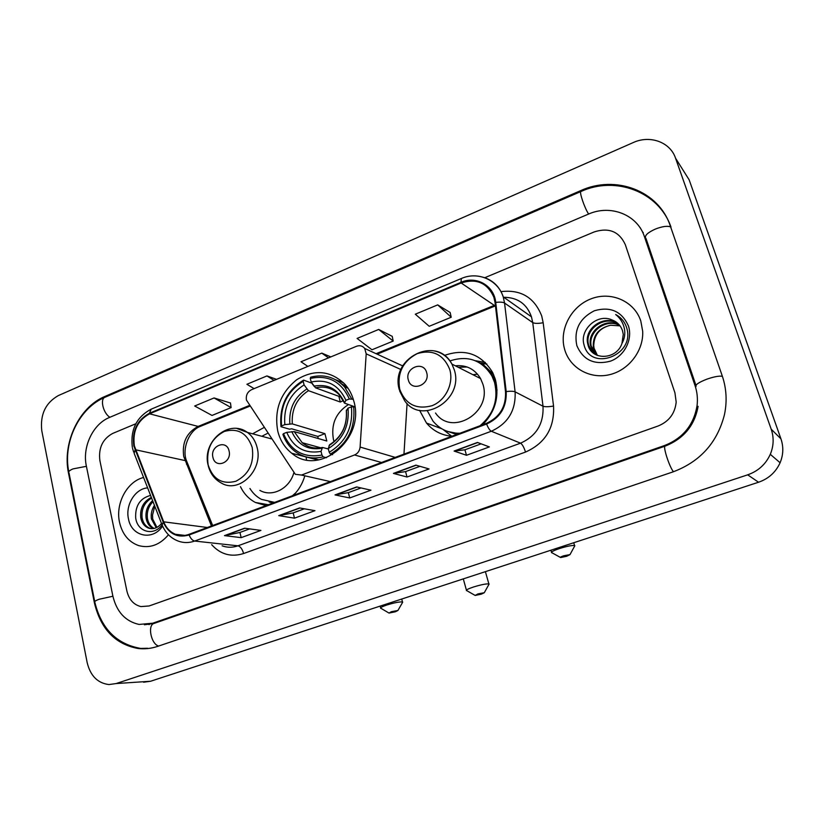 <?xml version="1.0" encoding="UTF-8"?>
<svg xmlns="http://www.w3.org/2000/svg" width="824" height="824" viewBox="0 0 824 824"><rect width="100%" height="100%" fill="white"/><g stroke="black" fill="none" stroke-linecap="round" stroke-linejoin="round"><path stroke-width="1.24" d="M246.458 400.103L295.311 474.294L301.502 475.057L354.516 454.972C357.801 453.519 359.666 450.882 360.098 447.051L366.196 353.857L364.713 348.47C362.55 345.833 359.8 345.102 356.493 346.286L251.454 389.731C247.427 391.905 245.758 395.355 246.458 400.103M419.56 410.301L426.502 423.062C433.146 430.931 441.602 435.319 451.902 436.246M482.648 424.762C495.337 411.639 499.55 396.447 495.296 379.195L492.68 372.572C481.237 353.939 465.158 348.212 444.455 355.412M277.76 431.117C280.119 440.387 284.805 447.772 291.809 453.293C319.176 477.168 365.64 438.873 353.774 400.989C352.064 394.644 349.201 389.155 345.163 384.499C330.712 370.481 314.572 368.884 296.753 379.709C280.356 392.986 274.031 410.125 277.76 431.117M240.464 486.654C243.914 493.782 248.91 499.056 255.461 502.486L266.008 505.617M293.272 495.44C298.576 490.208 302.367 483.863 304.653 476.406M306.487 459.844L306.178 456.959M263.968 427.553L252.597 433.805M402.936 365.537L401.865 365.526M403.966 454.127L407.077 403.492M486.829 364.023L481.721 363.559M119.542 522.385C122.343 534.271 128.709 542.007 138.648 545.591C149.834 548.568 159.774 544.963 168.467 534.766C159.774 544.963 149.834 548.568 138.648 545.591C128.709 542.007 122.343 534.271 119.542 522.385C115.226 503.598 127.04 481.422 143.582 477.498C127.04 481.422 115.226 503.598 119.542 522.385M564.904 350.293C570.414 368.225 590.066 379.298 609.338 374.735C628.64 370.357 643.719 350.839 642.689 331.269L640.794 320.969C634.336 301.193 611.171 291.088 591.354 298.721C571.444 306.085 559.115 329.085 564.44 348.686L564.904 350.293C570.414 368.225 590.066 379.298 609.338 374.735C628.64 370.357 643.719 350.839 642.689 331.269L640.794 320.969C634.336 301.193 611.171 291.088 591.354 298.721C571.444 306.085 559.115 329.085 564.44 348.686L564.904 350.293M134.343 445.794C132.479 431.055 137.557 420.405 149.566 413.823L461.152 282.982C476.468 278.11 487.375 282.848 493.864 297.196L495.059 302.542L505.514 391.688C506.163 406.644 499.787 417.202 486.407 423.361L188.984 534.354C184.37 536.022 179.869 536.002 175.471 534.302C170.074 532.026 166.149 527.875 163.698 521.829L134.343 445.794M133.838 446L163.203 522.128C168.766 533.952 177.407 538.237 189.118 534.972L486.603 424.03C500.322 417.716 506.853 406.891 506.194 391.554L495.718 302.398C494.173 285.567 476.19 275.443 460.966 282.354L149.443 413.236C137.124 419.983 131.933 430.901 133.838 446M450.131 312.481L437.699 304.88L415.306 314.202L429.211 326.283L451.222 317.24L450.1 312.368M392.224 336.347L378.669 329.446L357.101 338.427L371.974 349.778L393.192 341.064L392.203 336.233M230.463 403.018L214.044 397.951L194.68 406.005L212.025 415.44L231.111 407.602L230.452 402.905M625.292 244.615C619.226 231.523 608.885 227.29 594.269 231.905L484.811 277.709L594.269 231.905C608.885 227.29 619.226 231.523 625.292 244.615L674.938 392.863L625.292 244.615M135.805 423.763L112.713 433.424C102.65 438.935 98.365 447.957 99.869 460.492L126.886 590.993C128.956 599.542 133.632 604.734 140.914 606.588L149.113 605.97L658.098 426.008C668.954 421.548 674.99 413.576 676.185 402.071L674.938 392.863L676.185 402.071C674.99 413.576 668.954 421.548 658.098 426.008L149.113 605.97L140.914 606.588C133.632 604.734 128.956 599.542 126.886 590.993L99.869 460.492C98.365 447.957 102.65 438.935 112.713 433.424L135.805 423.763M477.436 442.457L489.374 446.917L466.497 455.281L454.086 451.058L477.436 442.457M299.596 507.955L314.964 510.674L294.477 518.162L278.739 515.639L299.596 507.955M244.604 528.205L260.93 530.419L241.164 537.65L224.488 535.621L244.604 528.205M415.893 465.127L429.067 468.959L407.025 477.014L393.419 473.398L415.893 465.127M356.658 486.943L370.975 490.198L349.726 497.964L335.007 494.915L356.658 486.943M276.555 379.349L266.955 375.929L246.901 384.283L254.101 388.64M330.805 356.905L321.803 353.115L300.997 361.767L307.857 366.402M349.726 497.964L348.346 492.628M361.077 487.942L348.284 492.649L335.007 494.915M407.025 477.014L405.562 471.606M419.962 466.312L405.501 471.627L393.419 473.398M241.164 537.65L239.949 532.459M249.641 528.895L239.877 532.479L224.488 535.621M294.477 518.162L293.179 512.899M304.344 508.789L293.107 512.919L278.739 515.639M466.497 455.281L464.921 449.791M481.134 443.837L464.87 449.811L454.086 451.058M321.803 353.115L328.508 357.863M266.955 375.929L274.031 380.389M214.044 397.951L231.111 407.602M378.669 329.446L393.192 341.064M437.699 304.88L451.222 317.24M695.034 385.591L644.461 236.745C637.446 214.621 610.502 204.177 588.418 214.127L109.355 417.511C92.947 424.092 82.132 446.989 86.355 466.044L112.867 596.061C116.689 611.913 125.423 621.368 139.05 624.438L152.749 623.202L664.515 445.537C682.972 438.244 693.829 424.906 697.073 405.521C697.876 398.662 697.197 392.018 695.034 385.591M675.546 158.187C670.242 142.058 649.93 134.796 633.213 142.573L58.319 395.592C45.516 402.895 40.005 414.616 41.787 430.767L87.179 662.64C90.413 675.876 97.675 683.178 108.974 684.559L116.163 683.549L747.687 474.83C758.214 471.132 765.754 464.283 770.296 454.312C773.746 445.969 774.045 437.596 771.202 429.201L675.546 158.187L689.152 179.817L780.946 438.852L771.202 429.201M143.592 682.231L150.586 681.252L758.554 482.236C768.596 478.734 775.775 472.234 780.101 462.748C783.377 454.827 783.665 446.855 780.946 438.852M670.355 226.106C658.84 190.643 615.528 174.606 580.693 190.632L104.916 396.457C78.96 407.108 62.006 443.178 68.546 473.367L94.379 602.735C100.662 629 115.236 644.255 138.102 648.498C144.643 649.261 151.153 648.55 157.631 646.387L673.167 471.833C700.163 461.677 717.261 442.653 724.43 414.771C727.242 401.391 726.49 388.392 722.205 375.775L670.355 226.106M148.557 624.458L149.329 624.571M640.341 227.888L639.692 227.208M642.483 231.966L643.235 232.543M156.241 527.751L151.41 518.924C150.699 514.197 151.709 509.654 154.428 505.308M156.962 527.401L152.728 519.099L152.522 515.093L154.768 506.183M153.439 528.586C149.484 526.732 147.043 523.281 146.106 518.234C145.323 511.199 147.486 505.328 152.605 500.642M154.139 528.452C150.514 526.464 148.289 523.116 147.434 518.409C146.662 511.931 148.516 506.348 153.007 501.662M161.514 523.477C157.621 528.071 153.274 529.605 148.464 528.091C144.293 526.33 141.718 522.807 140.729 517.524C139.946 508.223 143.489 501.507 151.328 497.377M151.4 528.689L149.814 528.246C145.642 526.495 143.067 522.982 142.078 517.699C141.285 508.985 144.458 502.434 151.606 498.067M147.63 487.89C135.218 488.611 125.176 504.968 128.482 518.935C131.469 536.506 152.749 541.255 162.575 526.103M150.565 495.42C140.142 498.18 135.177 505.627 135.672 517.74C137.237 532.16 153.81 536.445 161.988 524.96M481.309 594.156L484.296 592.714L477.889 593.929L475.16 595.453L481.309 594.156M466.559 590.664C465.642 590.087 467.97 588.861 473.532 586.987C481.103 584.679 486.222 583.66 488.869 583.938L488.725 584.752M348.449 404.543C335.749 412.783 330.764 424.504 333.483 439.717L334.07 441.705M326.51 457.722L323.142 456.846L321.957 455.044C303.829 458.268 291.006 451.13 283.497 433.64L286.742 432.363C293.55 447.772 304.973 454.117 321.03 451.387L322.503 447.473L328.364 448.987M318.188 438.523L317.807 436.421L291.655 428.799L289.564 429.201L280.984 426.708L281.581 425.915C279.923 406.325 287.123 391.462 303.181 381.358L304.087 384.901C289.894 393.985 283.477 407.221 284.826 424.628L292.304 423.907L324.924 433.651L326.809 441.005L294.23 431.611L286.742 432.363M303.181 381.358L303.582 380.101L311.894 383.181L313.151 385.086M347.254 387.105L341.012 383.448M343.67 382.882L335.79 379.833M310.772 457.763L318.95 459.885M351.549 398.672L344.576 386.93C335.141 377.031 323.832 373.797 310.658 377.207L310.267 378.453C328.209 374.632 341.229 381.471 349.335 398.981L353.3 399.31M354.938 406.984L351.405 406.829C353.249 427.038 345.853 442.179 329.209 452.273L330.383 454.076C347.882 443.559 355.628 427.697 353.62 406.52M330.383 454.076L332.608 454.673M283.497 433.64L282.9 434.423C285.362 441.324 289.306 446.907 294.714 451.192C303.129 457.495 312.605 459.38 323.142 456.846M349.335 398.981L345.946 400.32C338.674 384.901 327.087 378.793 311.184 382.006L310.267 378.453M329.209 452.273L328.261 448.606C342.918 439.542 349.51 426.06 348.016 408.168L351.405 406.829M321.03 451.387L321.957 455.044M311.184 382.006L315.51 387.805L341.167 397.158M354.917 406.85L344.381 403.07L345.946 400.32M348.016 408.168L346.327 410.805C347.275 425.627 341.713 436.936 329.631 444.723L328.261 448.606M303.582 380.101C286.721 390.648 279.192 406.191 280.984 426.708M284.826 424.628L281.581 425.915M338.839 396.313L340.343 402.04L308.433 390.679L304.087 384.901M340.343 402.04L343.268 400.608M324.924 433.651L317.807 436.421M395.283 611.789L397.92 610.491L391.379 611.696L389.01 613.077L395.283 611.789M380.729 608.339C379.874 607.793 381.914 606.68 386.837 605.001C394.5 602.674 399.712 601.664 402.493 601.994L402.349 602.797M229.072 450.955C226.672 439.068 209.821 445.836 212.932 457.351C215.219 469.237 232.213 462.594 229.072 450.955M293.612 454.591L293.282 453.663M267.728 433.259L261.826 436.287M269.881 502.115L273.97 502.64M249.919 488.467C252.865 493.246 256.697 496.872 261.404 499.354L274.619 502.393M292.427 495.749L295.713 492.845M259.859 490.373C272.054 497.552 289.512 488.694 293.818 472.842M566.613 556.282L570.002 554.614L563.729 555.788C560.897 556.756 559.867 557.343 560.639 557.549L566.613 556.282M551.678 552.78C550.7 552.08 553.326 550.659 559.568 548.516C567.025 546.209 572.021 545.231 574.575 545.57L574.41 546.497M426.678 372.675C423.608 360.191 404.46 367.885 408.323 379.936C411.258 392.409 430.581 384.859 426.678 372.675M435.515 413.02C451.665 436.926 492.577 412.402 482.823 384.015L480.577 378.587C474.758 369.028 466.343 364.764 455.332 365.804M480.042 425.74C493.71 414.07 498.551 399.64 494.554 382.46L492.031 376.156C482.009 360.098 467.97 355.02 449.935 360.922M497.037 390.226L495.646 383.016L493.123 376.733C489.775 370.409 485.048 365.65 478.929 362.457M477.539 374.189L472.863 374.683M467.187 367.01L458.247 367.277M447.514 431.446L458.7 433.702M427.306 410.785L433.012 421.136C439.995 429.469 448.977 433.506 459.977 433.228M451.707 436.226L443.209 429.572M486.799 363.981L480.794 363.085M475.252 360.685L485.326 362.457M597.009 355.278L593.321 347.625C592.538 335.667 598.327 328.199 610.666 325.223C599.882 327.787 594.238 334.534 593.733 345.431L594.022 348.14L593.321 347.625M597.421 355.453L594.022 348.14M595.433 354.495L590.499 345.544C587.018 330.733 606.588 316.88 619.607 325.315M595.814 354.711L591.21 346.07C587.78 331.464 606.855 317.683 619.875 325.655M621.955 343.474L623.274 334.359L622.481 330.651C620.647 325.439 617.155 321.865 612.026 319.928C597.194 313.068 579.375 329.94 584.01 344.741C590.272 371.892 634.717 355.762 626.92 328.632L626.528 327.303C624.561 321.597 620.946 317.333 615.683 314.521C620.379 318.26 623.304 323.09 624.458 329.013C625.323 334.101 624.489 338.922 621.955 343.474C616.651 359.913 591.797 360.727 588.068 345.184L587.646 343.423C583.959 327.767 605.558 313.697 618.453 324.017M594.32 353.805L588.789 345.709L588.357 343.958C584.731 328.508 605.815 314.49 618.752 324.326M576.851 345.678C583.217 360.201 594.465 365.351 610.594 361.118C624.551 355.978 632.976 339.282 628.382 325.768C621.656 311.214 610.306 306.209 594.331 310.761C579.499 318.394 573.669 330.033 576.851 345.678M610.666 325.223L620.039 325.882M615.683 314.521L620.359 317.765M301.502 475.057L330.362 481.597M354.516 454.972L381.533 462.501M360.098 447.051L395.232 457.392M366.196 353.857L400.938 369.533M149.566 413.823L198.151 426.42C186.657 432.559 181.857 442.581 183.731 456.475L211.438 525.98M501.023 291.634C520.789 289.296 534.354 297.402 541.718 315.973L543.171 322.73L553.543 406.067C554.593 427.913 545.261 443.25 525.537 452.057L243.605 553.532C231.173 557.405 220.523 554.449 211.665 544.674M495.718 302.398C499.972 301.903 502.918 302.109 504.556 303.036L532.737 322.606L531.459 316.818C526.866 303.912 517.637 297.402 503.794 297.289M161.72 524.002L134.147 453.303L135.054 450.069M486.603 424.03C488.199 428.006 489.765 430.416 491.3 431.251L194.68 541.049C192.486 540.585 190.632 538.566 189.118 534.972M506.194 391.554C510.499 391.07 513.476 391.163 515.103 391.843C515.927 410.476 507.986 423.608 491.3 431.251L520.541 443.168C536.352 436.061 543.83 423.742 543.006 406.222L532.737 322.606C534.766 323.595 538.247 323.636 543.171 322.73M222.099 545.807C227.27 547.702 232.553 547.713 237.94 545.818L194.68 541.049C189.057 543.057 183.567 543.067 178.19 541.069C170.826 538.216 165.47 532.881 162.132 525.063L163.203 522.128M483.657 277.348C493.267 280.448 499.797 286.958 503.237 296.897L504.556 303.036L515.103 391.843L543.006 406.222C545.024 406.932 548.537 406.881 553.543 406.067M460.966 282.354L461.368 278.502C477.724 271.178 497.727 279.697 503.237 296.897L531.459 316.818M461.286 278.533L151.194 409.178L149.443 413.236M243.605 553.532C242.338 549.093 240.453 546.518 237.94 545.818L520.541 443.168C522.303 444.301 523.971 447.267 525.537 452.057M461.152 282.982L494.318 305.364L376.084 353.692M249.435 405.459L198.151 426.42L200.562 426.286M135.538 449.77L186.533 460.894L212.654 525.527M163.698 521.829L207.36 527.494M186.554 464.324L186.533 460.894C181.702 449.255 188.995 430.344 200.345 426.368L249.878 406.139M495.43 305.786L494.318 305.364M356.988 487.015L335.502 494.925M299.957 508.017L279.274 515.628M244.975 528.256L225.055 535.6M416.202 465.21L393.872 473.429M477.714 442.56L454.498 451.109M671.014 227.146C658.819 191.58 615.446 175.615 580.982 191.487C578.942 191.415 584.566 208.06 588.614 214.044M670.633 226.909C667.378 225.694 662.321 226.404 655.451 229.031C647.767 232.523 644.492 235.561 645.635 238.157M722.391 376.321C719.259 375.734 714.099 376.681 706.92 379.153C698.814 382.305 695.199 384.746 696.064 386.497M673.496 471.719C669.613 467.651 662.599 446 665.174 446.103L154.119 623.397L144.416 624.777M158.599 646.057C151.019 644.049 147.28 624.942 154.119 623.397M140.729 648.437C116.678 644.162 101.404 628.815 94.894 602.416C93.998 601.705 95.399 600.655 99.086 599.275L112.898 596.236M94.729 601.613L69.02 472.955C68.062 471.812 69.36 470.463 72.914 468.918L86.417 466.312M68.783 471.761C62.706 442.158 79.197 407.911 105.091 397.219C99.694 398.744 103.258 413.514 109.942 417.263M758.554 482.236L747.687 474.83M150.586 681.252L116.163 683.549M581.322 191.343L580.693 190.632M94.966 602.756L94.379 602.735M69.123 473.46L68.546 473.367M106.111 396.777L104.916 396.457M646.057 238.661L644.461 236.745M665.359 446.031L664.515 445.537M154.665 623.212L152.749 623.202M294.23 431.611L302.192 442.704C306.023 445.784 310.37 447.566 315.232 448.029M344.319 402.256C337.881 388.918 327.725 383.562 313.851 386.168M329.085 445.496C341.764 437.462 347.522 425.658 346.379 410.084M291.778 431.611C297.855 444.95 307.888 450.501 321.875 448.266M344.154 402.524L339.323 394.861C332.669 388.125 324.728 385.776 315.51 387.805M306.765 389.052C294.456 397.086 288.812 408.704 289.852 423.897M308.433 390.679C296.743 398.363 291.366 409.435 292.304 423.907M252.206 447.483C247.128 433.022 237.786 427.697 224.18 431.498C211.418 438.347 206.062 449.471 208.122 464.87C212.901 479.29 222.161 484.749 235.88 481.247C248.941 474.439 254.379 463.191 252.206 447.483M208.266 465.89C210.336 473.656 214.642 479.352 221.182 482.957C238.909 494.122 263.556 470.041 257.088 447.432C255.45 440.964 252.216 435.958 247.385 432.404L236.921 428.511M269.118 501.991L272.971 503.011M449.78 369.585C443.58 354.474 432.744 349.149 417.263 353.609C402.833 361.231 396.983 373.138 399.733 389.309C405.573 404.378 416.305 409.847 431.931 405.738C445.475 400.66 453.931 383.582 449.78 369.585M399.64 390.998L404.636 400.691C421.424 425.884 464.396 399.774 454.271 369.801L451.933 364.084C447.916 356.988 442.045 352.61 434.351 350.942M445.557 430.684L456.62 434.475M493.607 374.56L483.111 364.352L477.055 361.489M441.818 428.799L426.502 423.062M318.136 460.019L291.809 453.293M268.377 504.731L255.461 502.486M364.713 348.47L402.72 365.918M132.54 448.318L133.663 452.088M132.334 447.35C130.233 429.809 136.465 417.099 151.039 409.24M175.471 534.302L184.937 535.404M495.44 305.848L377.124 354.166M121.509 390.123L580.899 191.518M105.091 397.219L121.303 390.216M698.093 406.345C694.684 425.472 683.714 438.728 665.174 446.103M646.006 238.497L695.94 385.375M780.101 462.748L770.296 454.312M147.64 648.251L138.102 648.498M149.814 528.246L148.464 528.091M484.296 592.714L489.106 584.072M485.398 571.65L488.869 583.938M320.752 447.813L302.192 442.704C308.042 447.442 314.809 449.039 322.503 447.473M348.058 388.269L344.576 386.93M463.294 578.891L466.415 590.118M474.892 595.289L466.971 590.746M397.92 610.491L402.72 602.138M401.721 599.048L402.493 601.994M271.426 438.862L247.385 432.404C228.959 418.633 201.952 441.499 208.06 464.973M380.152 606.104L380.595 607.803M388.743 612.922L381.151 608.431M570.002 554.614L574.833 545.725M573.71 542.738L574.575 545.57M480.577 378.587L451.933 364.084C436.576 334.503 389.608 358.265 399.341 389.886M493.123 376.733L492.031 376.156M550.916 550.205L551.493 552.173M560.33 557.374L552.152 552.873M483.111 364.352L477.251 361.582M591.21 346.07L590.499 345.544M588.357 343.958L587.646 343.423"/></g></svg>
